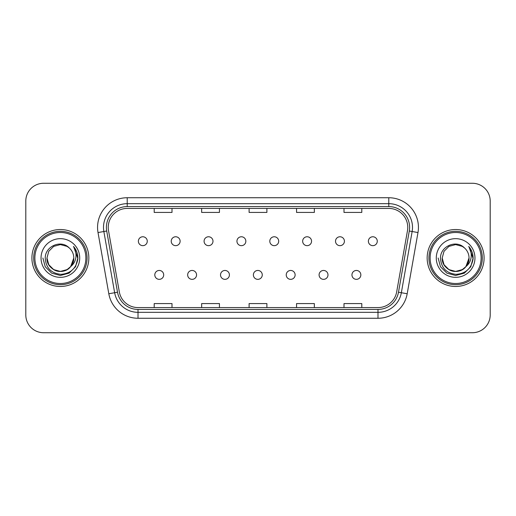 <?xml version="1.0" encoding="UTF-8"?>
<svg xmlns="http://www.w3.org/2000/svg" width="516" height="516" viewBox="0 0 516 516"><rect width="100%" height="100%" fill="white"/><g stroke="black" fill="none" stroke-linecap="round" stroke-linejoin="round"><path stroke-width="0.77" d="M187.656 274.905A4.451 4.451 0 0 0 192.107 279.35A4.451 4.451 0 0 0 196.557 274.905A4.451 4.451 0 0 0 192.107 270.455A4.451 4.451 0 0 0 187.656 274.905M220.519 274.905A4.451 4.451 0 0 0 224.963 279.35A4.451 4.451 0 0 0 229.414 274.905A4.451 4.451 0 0 0 224.963 270.455A4.451 4.451 0 0 0 220.519 274.905M253.375 274.905A4.451 4.451 0 0 0 257.819 279.35A4.451 4.451 0 0 0 262.27 274.905A4.451 4.451 0 0 0 257.819 270.455A4.451 4.451 0 0 0 253.375 274.905M286.232 274.905A4.451 4.451 0 0 0 290.682 279.35A4.451 4.451 0 0 0 295.126 274.905A4.451 4.451 0 0 0 290.682 270.455A4.451 4.451 0 0 0 286.232 274.905M319.088 274.905A4.451 4.451 0 0 0 323.538 279.35A4.451 4.451 0 0 0 327.989 274.905A4.451 4.451 0 0 0 323.538 270.455A4.451 4.451 0 0 0 319.088 274.905M351.951 274.905A4.451 4.451 0 0 0 356.395 279.35A4.451 4.451 0 0 0 360.845 274.905A4.451 4.451 0 0 0 356.395 270.455A4.451 4.451 0 0 0 351.951 274.905M154.8 274.905A4.451 4.451 0 0 0 159.251 279.35A4.451 4.451 0 0 0 163.695 274.905A4.451 4.451 0 0 0 159.251 270.455A4.451 4.451 0 0 0 154.8 274.905M171.228 241.217A4.451 4.451 0 0 0 175.679 245.661A4.451 4.451 0 0 0 180.123 241.217A4.451 4.451 0 0 0 175.679 236.767A4.451 4.451 0 0 0 171.228 241.217M204.084 241.217A4.451 4.451 0 0 0 208.535 245.661A4.451 4.451 0 0 0 212.985 241.217A4.451 4.451 0 0 0 208.535 236.767A4.451 4.451 0 0 0 204.084 241.217M236.947 241.217A4.451 4.451 0 0 0 241.391 245.661A4.451 4.451 0 0 0 245.842 241.217A4.451 4.451 0 0 0 241.391 236.767A4.451 4.451 0 0 0 236.947 241.217M269.804 241.217A4.451 4.451 0 0 0 274.254 245.661A4.451 4.451 0 0 0 278.698 241.217A4.451 4.451 0 0 0 274.254 236.767A4.451 4.451 0 0 0 269.804 241.217M302.66 241.217A4.451 4.451 0 0 0 307.11 245.661A4.451 4.451 0 0 0 311.554 241.217A4.451 4.451 0 0 0 307.11 236.767A4.451 4.451 0 0 0 302.66 241.217M335.516 241.217A4.451 4.451 0 0 0 339.967 245.661A4.451 4.451 0 0 0 344.417 241.217A4.451 4.451 0 0 0 339.967 236.767A4.451 4.451 0 0 0 335.516 241.217M368.379 241.217A4.451 4.451 0 0 0 372.823 245.661A4.451 4.451 0 0 0 377.273 241.217A4.451 4.451 0 0 0 372.823 236.767A4.451 4.451 0 0 0 368.379 241.217M138.372 241.217A4.451 4.451 0 0 0 142.822 245.661A4.451 4.451 0 0 0 147.266 241.217A4.451 4.451 0 0 0 142.822 236.767A4.451 4.451 0 0 0 138.372 241.217M31.908 258A28.47 28.47 0 0 0 60.378 286.47A28.47 28.47 0 0 0 88.849 258A28.47 28.47 0 0 0 60.378 229.53A28.47 28.47 0 0 0 31.908 258A28.47 28.47 0 0 0 60.378 286.47A28.47 28.47 0 0 0 88.849 258A28.47 28.47 0 0 0 60.378 229.53A28.47 28.47 0 0 0 31.908 258M427.151 258A28.47 28.47 0 0 0 455.622 286.47A28.47 28.47 0 0 0 484.092 258A28.47 28.47 0 0 0 455.622 229.53A28.47 28.47 0 0 0 427.151 258A28.47 28.47 0 0 0 455.622 286.47A28.47 28.47 0 0 0 484.092 258A28.47 28.47 0 0 0 455.622 229.53A28.47 28.47 0 0 0 427.151 258M108.244 227.395A18.982 18.982 0 0 1 127.22 208.419L388.78 208.419A18.982 18.982 0 0 1 407.472 230.691L396.675 291.901A18.982 18.982 0 0 1 377.989 307.581L138.011 307.581A18.982 18.982 0 0 1 119.325 291.901L108.528 230.691A18.982 18.982 0 0 1 108.244 227.395M106.399 227.395A20.821 20.821 0 0 0 106.715 231.013L117.513 292.217A20.821 20.821 0 0 0 138.011 309.426L377.989 309.426A20.821 20.821 0 0 0 398.487 292.217L409.285 231.013A20.821 20.821 0 0 0 388.78 206.574L127.22 206.574A20.821 20.821 0 0 0 106.399 227.395M98.014 232.548A29.657 29.657 0 0 1 127.22 197.738L388.78 197.738A29.657 29.657 0 0 1 417.986 232.548L407.188 293.752A29.657 29.657 0 0 1 377.989 318.262L138.011 318.262A29.657 29.657 0 0 1 108.811 293.752L98.014 232.548L103.858 231.516A23.723 23.723 0 0 1 127.22 203.672L388.78 203.672A23.723 23.723 0 0 1 412.142 231.516L401.351 292.727A23.723 23.723 0 0 1 377.989 312.328L138.011 312.328A23.723 23.723 0 0 1 114.649 292.727L103.858 231.516A23.723 23.723 0 0 1 103.497 227.395M490.2 201.059A17.796 17.796 0 0 0 472.404 183.27L43.596 183.27A17.796 17.796 0 0 0 25.8 201.059L25.8 314.941A17.796 17.796 0 0 0 43.596 332.73L472.404 332.73A17.796 17.796 0 0 0 490.2 314.941L490.2 201.059L490.2 314.941M398.487 292.217L401.351 292.727L412.142 231.516L417.986 232.548M249.105 208.419L249.105 212.431L266.895 212.431L266.895 208.419M201.653 208.419L201.653 212.431L219.448 212.431L219.448 208.419M154.207 208.419L154.207 212.431L172.002 212.431L172.002 208.419M296.552 208.419L296.552 212.431L314.347 212.431L314.347 208.419M343.998 208.419L343.998 212.431L361.793 212.431L361.793 208.419M266.895 307.581L266.895 303.569L249.105 303.569L249.105 307.581M219.448 307.581L219.448 303.569L201.653 303.569L201.653 307.581M172.002 307.581L172.002 303.569L154.207 303.569L154.207 307.581M314.347 307.581L314.347 303.569L296.552 303.569L296.552 307.581M361.793 307.581L361.793 303.569L343.998 303.569L343.998 307.581M25.8 201.059L25.8 314.941M472.404 183.27L43.596 183.27M43.596 332.73L472.404 332.73M73.736 246.719C76.445 250.002 77.819 253.762 77.864 258L77.832 259.006C76.11 268.533 70.434 273.648 60.811 274.344C51.032 273.241 45.847 267.791 45.24 258C45.092 246.351 60.933 239.243 69.163 247.867L67.08 246.39L60.378 244.59L53.677 246.39L48.768 251.298L46.969 258L48.768 251.298L53.677 246.39L60.378 244.59L67.08 246.39L69.163 247.867L67.08 246.39L60.378 244.59L53.677 246.39L48.768 251.298L46.969 258L48.768 251.298L53.677 246.39L60.378 244.59L67.08 246.39L69.163 247.867L67.08 246.39L60.378 244.59L53.677 246.39L48.768 251.298L46.969 258L48.768 251.298L53.677 246.39L60.378 244.59L67.08 246.39L69.163 247.867L67.08 246.39L60.378 244.59L53.677 246.39L48.768 251.298L46.969 258L48.768 251.298L53.677 246.39L60.378 244.59L67.08 246.39L69.163 247.867L67.08 246.39L60.378 244.59L53.677 246.39L48.768 251.298L46.969 258C47.149 263.057 49.388 266.927 53.677 269.61C62.03 274.964 74.239 267.914 73.788 258A13.41 13.41 0 0 0 69.163 247.867L67.08 246.39L60.378 244.59L53.677 246.39L48.768 251.298L46.969 258C47.149 263.057 49.388 266.927 53.677 269.61C62.03 274.964 74.239 267.914 73.788 258C74.239 267.914 62.03 274.964 53.677 269.61C49.388 266.927 47.149 263.057 46.969 258C46.511 267.914 58.727 274.964 67.08 269.61C71.369 266.927 73.607 263.057 73.788 258C74.239 267.914 62.03 274.964 53.677 269.61C49.388 266.927 47.149 263.057 46.969 258C47.149 263.057 49.388 266.927 53.677 269.61C62.03 274.964 74.239 267.914 73.788 258C74.239 267.914 62.03 274.964 53.677 269.61C49.388 266.927 47.149 263.057 46.969 258L48.768 264.702L53.677 269.61L60.378 271.41L67.08 269.61L70.653 266.611L73.788 258A13.41 13.41 0 0 1 70.653 266.611C63.532 276.234 46.272 270.081 46.969 258L48.768 264.702L53.677 269.61L60.378 271.41L67.08 269.61L70.615 266.656M85.882 258A25.503 25.503 0 0 0 60.378 232.497A25.503 25.503 0 0 0 34.875 258A25.503 25.503 0 0 0 60.378 283.503A25.503 25.503 0 0 0 85.882 258M87.069 258A26.69 26.69 0 0 0 60.378 231.31A26.69 26.69 0 0 0 33.688 258A26.69 26.69 0 0 0 60.378 284.69A26.69 26.69 0 0 0 87.069 258M41.041 258A19.337 19.337 0 0 0 60.378 277.337A19.337 19.337 0 0 0 79.716 258A19.337 19.337 0 0 0 60.378 238.663A19.337 19.337 0 0 0 41.041 258M77.864 258.135L77.864 258C77.813 253.601 76.349 249.744 73.472 246.416C75.659 250.002 76.433 253.866 75.788 258C75.162 261.515 73.446 264.385 70.653 266.611M73.601 246.564L77.858 258.51L73.601 246.564L77.858 258.51L73.601 246.564L77.858 258.51L73.601 246.564L77.858 258.51L73.601 246.564L77.858 258.51L73.601 246.564L77.864 258L75.523 266.74L69.118 273.145L60.378 275.486L51.639 273.145L45.234 266.74L42.892 258M468.973 246.713L468.973 246.713C471.688 250.002 473.062 253.762 473.108 258L473.075 259.006C471.353 268.533 465.677 273.648 456.054 274.344C446.276 273.241 441.09 267.791 440.483 258C440.335 246.351 456.176 239.243 464.406 247.867L462.323 246.39L455.622 244.59L448.92 246.39L444.012 251.298L442.212 258L444.012 251.298L448.92 246.39L455.622 244.59L462.323 246.39L464.406 247.867L462.323 246.39L455.622 244.59L448.92 246.39L444.012 251.298L442.212 258L444.012 251.298L448.92 246.39L455.622 244.59L462.323 246.39L464.406 247.867L462.323 246.39L455.622 244.59L448.92 246.39L444.012 251.298L442.212 258L444.012 251.298L448.92 246.39L455.622 244.59L462.323 246.39L464.406 247.867L462.323 246.39L455.622 244.59L448.92 246.39L444.012 251.298L442.212 258L444.012 251.298L448.92 246.39L455.622 244.59L462.323 246.39L464.406 247.867L462.323 246.39L455.622 244.59L448.92 246.39L444.012 251.298L442.212 258C442.393 263.057 444.631 266.927 448.92 269.61C457.273 274.964 469.489 267.914 469.031 258A13.41 13.41 0 0 0 464.406 247.867L462.323 246.39L455.622 244.59L448.92 246.39L444.012 251.298L442.212 258C442.393 263.057 444.631 266.927 448.92 269.61C457.273 274.964 469.489 267.914 469.031 258C469.489 267.914 457.273 274.964 448.92 269.61C444.631 266.927 442.393 263.057 442.212 258C441.76 267.914 453.97 274.964 462.323 269.61C466.612 266.927 468.851 263.057 469.031 258C469.489 267.914 457.273 274.964 448.92 269.61C444.631 266.927 442.393 263.057 442.212 258C442.393 263.057 444.631 266.927 448.92 269.61C457.273 274.964 469.489 267.914 469.031 258C469.489 267.914 457.273 274.964 448.92 269.61C444.631 266.927 442.393 263.057 442.212 258C442.393 263.057 444.631 266.927 448.92 269.61C457.273 274.964 469.489 267.914 469.031 258L465.896 266.611A13.41 13.41 0 0 0 469.031 258M473.108 258.135L473.108 258C473.056 253.601 471.592 249.744 468.715 246.416C470.902 250.002 471.676 253.866 471.031 258C470.405 261.515 468.689 264.385 465.896 266.611C458.782 276.234 441.515 270.081 442.212 258L444.012 264.702L448.92 269.61L455.622 271.41L462.323 269.61L465.864 266.656M481.125 258A25.503 25.503 0 0 0 455.622 232.497A25.503 25.503 0 0 0 430.118 258A25.503 25.503 0 0 0 455.622 283.503A25.503 25.503 0 0 0 481.125 258M482.312 258A26.69 26.69 0 0 0 455.622 231.31A26.69 26.69 0 0 0 428.931 258A26.69 26.69 0 0 0 455.622 284.69A26.69 26.69 0 0 0 482.312 258M436.284 258A19.337 19.337 0 0 0 455.622 277.337A19.337 19.337 0 0 0 474.959 258A19.337 19.337 0 0 0 455.622 238.663A19.337 19.337 0 0 0 436.284 258M473.108 258L473.101 258.51L473.108 258M468.851 246.564L473.101 258.51L468.851 246.564L473.101 258.51L468.851 246.564L473.101 258.51L468.851 246.564L473.101 258.51L468.851 246.564L473.108 258L470.766 266.74L464.361 273.145L455.622 275.486L446.882 273.145L440.477 266.74L438.136 258M388.78 197.738L388.78 206.574M103.858 231.516L106.715 231.013M138.011 318.262L138.011 309.426M377.989 309.426L377.989 318.262M108.811 293.752L117.513 292.217M409.285 231.013L412.142 231.516M127.22 197.738L127.22 206.574M401.351 292.727L407.188 293.752"/></g></svg>
